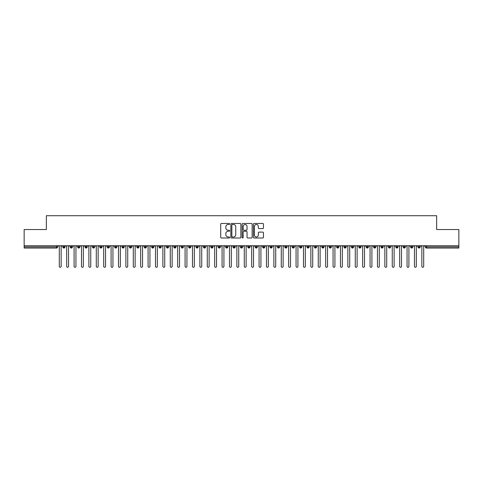 <?xml version="1.0" encoding="UTF-8"?>
<svg xmlns="http://www.w3.org/2000/svg" width="483" height="483" viewBox="0 0 483 483"><rect width="100%" height="100%" fill="white"/><g stroke="black" fill="none" stroke-linecap="round" stroke-linejoin="round"><path stroke-width="0.72" d="M229.66 223.979A0.507 0.507 0 0 0 229.153 223.472L221.437 223.472A0.725 0.725 0 0 0 220.713 224.197L220.713 237.268A0.725 0.725 0 0 0 221.437 237.998L229.153 237.998A0.507 0.507 0 0 0 229.66 237.491A0.507 0.507 0 0 0 229.153 236.978L228.157 236.978A2.324 2.324 0 0 1 225.833 234.653L225.833 233.567A2.324 2.324 0 0 1 228.157 231.242L229.153 231.242A0.507 0.507 0 0 0 229.66 230.735A0.507 0.507 0 0 0 229.153 230.228L228.157 230.228A2.324 2.324 0 0 1 225.833 227.904L225.833 226.811A2.324 2.324 0 0 1 228.157 224.486L229.153 224.486A0.507 0.507 0 0 0 229.66 223.979M262.728 228.592A0.725 0.725 0 0 0 263.452 227.867L263.452 224.197A0.725 0.725 0 0 0 262.728 223.472L254.155 223.472A0.725 0.725 0 0 0 253.43 224.197L253.43 237.268A0.725 0.725 0 0 0 254.155 237.998L262.728 237.998A0.725 0.725 0 0 0 263.452 237.268L263.452 232.842A0.725 0.725 0 0 0 262.728 232.112L259.057 232.112A0.725 0.725 0 0 0 258.333 232.842L258.333 235.04A1.944 1.944 0 0 1 256.388 236.978A1.944 1.944 0 0 1 254.444 235.04L254.444 226.43A1.944 1.944 0 0 1 256.388 224.486A1.944 1.944 0 0 1 258.333 226.43L258.333 227.867A0.725 0.725 0 0 0 259.057 228.592L262.728 228.592M24.15 245.756L458.85 245.756L458.85 229.552L436.65 229.552L436.65 215.714L46.35 215.714L46.35 229.552L24.15 229.552L24.15 246.94L56.505 246.94L56.505 245.756M240.866 224.197A0.725 0.725 0 0 0 240.136 223.472L231.568 223.472A0.725 0.725 0 0 0 230.844 224.197L230.844 237.268A0.725 0.725 0 0 0 231.568 237.998L240.136 237.998A0.725 0.725 0 0 0 240.866 237.268L240.866 224.197M242.864 223.472L251.432 223.472A0.725 0.725 0 0 1 252.156 224.197L252.156 237.268A0.725 0.725 0 0 1 251.432 237.998L247.767 237.998A0.725 0.725 0 0 1 247.036 237.268L247.036 231.967A0.725 0.725 0 0 0 246.312 231.242L243.879 231.242A0.725 0.725 0 0 0 243.154 231.967L243.154 237.491A0.507 0.507 0 0 1 242.641 237.998A0.507 0.507 0 0 1 242.134 237.491L242.134 224.197A0.725 0.725 0 0 1 242.864 223.472M57.61 246.94L56.505 246.94L56.505 248.051A1.111 1.111 0 0 0 57.61 246.94L57.61 245.756L57.61 246.94A1.111 1.111 0 0 1 56.505 248.051L24.15 248.051L24.15 246.94M458.85 245.756L458.85 248.051L426.495 248.051A1.111 1.111 0 0 1 425.39 246.94L425.39 245.756M63.937 245.756L63.937 248.051A1.111 1.111 0 0 1 62.826 246.94L62.826 245.756M65.012 245.756L65.012 246.94A1.111 1.111 0 0 1 63.937 248.051A1.111 1.111 0 0 0 65.012 246.94L62.826 246.94A1.111 1.111 0 0 0 63.937 248.051M71.339 245.756L71.339 248.051A1.111 1.111 0 0 1 70.228 246.94L70.228 245.756L70.228 246.94A1.111 1.111 0 0 0 71.339 248.051A1.111 1.111 0 0 0 72.414 246.94L72.414 245.756M78.735 245.756L78.735 248.051A1.111 1.111 0 0 1 77.63 246.94L77.63 245.756L77.63 246.94A1.111 1.111 0 0 0 78.735 248.051A1.111 1.111 0 0 0 79.81 246.94L79.81 245.756M86.137 245.756L86.137 248.051A1.111 1.111 0 0 1 85.026 246.94L85.026 245.756L85.026 246.94A1.111 1.111 0 0 0 86.137 248.051A1.111 1.111 0 0 0 87.212 246.94L87.212 245.756M93.533 245.756L93.533 248.051A1.111 1.111 0 0 1 92.428 246.94L92.428 245.756L92.428 246.94A1.111 1.111 0 0 0 93.533 248.051A1.111 1.111 0 0 0 94.608 246.94L94.608 245.756M100.935 245.756L100.935 248.051A1.111 1.111 0 0 1 99.824 246.94L99.824 245.756L99.824 246.94A1.111 1.111 0 0 0 100.935 248.051A1.111 1.111 0 0 0 102.01 246.94L102.01 245.756M108.331 245.756L108.331 248.051A1.111 1.111 0 0 1 107.226 246.94L107.226 245.756L107.226 246.94A1.111 1.111 0 0 0 108.331 248.051A1.111 1.111 0 0 0 109.406 246.94L109.406 245.756M115.733 245.756L115.733 248.051A1.111 1.111 0 0 1 114.622 246.94L114.622 245.756L114.622 246.94A1.111 1.111 0 0 0 115.733 248.051A1.111 1.111 0 0 0 116.808 246.94L116.808 245.756M123.135 245.756L123.135 248.051A1.111 1.111 0 0 1 122.024 246.94L122.024 245.756L122.024 246.94A1.111 1.111 0 0 0 123.135 248.051A1.111 1.111 0 0 0 124.203 246.94L124.203 245.756M130.531 245.756L130.531 248.051A1.111 1.111 0 0 1 129.42 246.94L129.42 245.756L129.42 246.94A1.111 1.111 0 0 0 130.531 248.051A1.111 1.111 0 0 0 131.605 246.94L131.605 245.756M137.933 245.756L137.933 248.051A1.111 1.111 0 0 1 136.822 246.94L136.822 245.756L136.822 246.94A1.111 1.111 0 0 0 137.933 248.051A1.111 1.111 0 0 0 139.001 246.94L139.001 245.756M145.329 245.756L145.329 248.051A1.111 1.111 0 0 1 144.218 246.94L144.218 245.756L144.218 246.94A1.111 1.111 0 0 0 145.329 248.051A1.111 1.111 0 0 0 146.403 246.94L146.403 245.756M152.731 245.756L152.731 248.051A1.111 1.111 0 0 1 151.62 246.94A1.111 1.111 0 0 0 152.731 248.051A1.111 1.111 0 0 1 151.62 246.94L151.62 245.756M153.799 245.756L153.799 246.94A1.111 1.111 0 0 1 152.731 248.051A1.111 1.111 0 0 0 153.799 246.94L151.62 246.94M160.127 248.051A1.111 1.111 0 0 1 159.016 246.94L159.016 245.756L159.016 246.94A1.111 1.111 0 0 0 160.127 248.051A1.111 1.111 0 0 0 161.201 246.94L161.201 245.756L161.201 246.94A1.111 1.111 0 0 1 160.127 248.051L160.127 246.94L161.201 246.94M167.529 245.756L167.529 248.051A1.111 1.111 0 0 1 166.418 246.94L166.418 245.756L166.418 246.94A1.111 1.111 0 0 0 167.529 248.051A1.111 1.111 0 0 0 168.597 246.94L168.597 245.756M174.924 245.756L174.924 248.051A1.111 1.111 0 0 1 173.814 246.94L173.814 245.756L173.814 246.94A1.111 1.111 0 0 0 174.924 248.051A1.111 1.111 0 0 0 175.999 246.94L175.999 245.756M182.326 245.756L182.326 246.94L181.216 246.94L181.216 245.756L181.216 246.94A1.111 1.111 0 0 0 182.326 248.051A1.111 1.111 0 0 0 183.401 246.94L183.401 245.756L183.401 246.94A1.111 1.111 0 0 1 182.326 248.051A1.111 1.111 0 0 1 181.216 246.94A1.111 1.111 0 0 0 182.326 248.051L182.326 246.94L183.401 246.94M189.722 245.756L189.722 248.051A1.111 1.111 0 0 1 188.618 246.94L188.618 245.756L188.618 246.94A1.111 1.111 0 0 0 189.722 248.051A1.111 1.111 0 0 0 190.797 246.94L190.797 245.756M197.124 245.756L197.124 248.051A1.111 1.111 0 0 1 196.013 246.94L196.013 245.756L196.013 246.94A1.111 1.111 0 0 0 197.124 248.051A1.111 1.111 0 0 0 198.199 246.94L198.199 245.756M204.52 245.756L204.52 248.051A1.111 1.111 0 0 1 203.415 246.94L203.415 245.756L203.415 246.94A1.111 1.111 0 0 0 204.52 248.051A1.111 1.111 0 0 0 205.595 246.94L205.595 245.756M211.922 245.756L211.922 248.051A1.111 1.111 0 0 1 210.811 246.94L210.811 245.756M212.997 245.756L212.997 246.94A1.111 1.111 0 0 1 211.922 248.051A1.111 1.111 0 0 0 212.997 246.94L210.811 246.94A1.111 1.111 0 0 0 211.922 248.051M219.318 245.756L219.318 248.051A1.111 1.111 0 0 1 218.213 246.94L218.213 245.756L218.213 246.94A1.111 1.111 0 0 0 219.318 248.051A1.111 1.111 0 0 0 220.393 246.94L220.393 245.756M226.72 245.756L226.72 248.051A1.111 1.111 0 0 1 225.609 246.94L225.609 245.756M227.795 245.756L227.795 246.94A1.111 1.111 0 0 1 226.72 248.051A1.111 1.111 0 0 0 227.795 246.94L225.609 246.94A1.111 1.111 0 0 0 226.72 248.051M234.122 245.756L234.122 248.051A1.111 1.111 0 0 1 233.011 246.94L233.011 245.756M235.191 245.756L235.191 246.94A1.111 1.111 0 0 1 234.122 248.051A1.111 1.111 0 0 0 235.191 246.94L233.011 246.94A1.111 1.111 0 0 0 234.122 248.051M241.518 245.756L241.518 248.051A1.111 1.111 0 0 1 240.407 246.94A1.111 1.111 0 0 0 241.518 248.051A1.111 1.111 0 0 1 240.407 246.94L240.407 245.756M242.593 245.756L242.593 246.94L242.593 245.756M248.92 245.756L248.92 248.051A1.111 1.111 0 0 1 247.809 246.94L247.809 245.756M249.989 245.756L249.989 246.94A1.111 1.111 0 0 1 248.92 248.051A1.111 1.111 0 0 0 249.989 246.94L247.809 246.94A1.111 1.111 0 0 0 248.92 248.051M256.316 245.756L256.316 248.051A1.111 1.111 0 0 1 255.205 246.94L255.205 245.756M257.391 245.756L257.391 246.94A1.111 1.111 0 0 1 256.316 248.051A1.111 1.111 0 0 0 257.391 246.94L255.205 246.94A1.111 1.111 0 0 0 256.316 248.051M263.718 245.756L263.718 248.051A1.111 1.111 0 0 1 262.607 246.94L262.607 245.756M264.787 245.756L264.787 246.94A1.111 1.111 0 0 1 263.718 248.051A1.111 1.111 0 0 0 264.787 246.94L262.607 246.94A1.111 1.111 0 0 0 263.718 248.051M271.114 245.756L271.114 248.051A1.111 1.111 0 0 1 270.003 246.94L270.003 245.756M272.189 245.756L272.189 246.94A1.111 1.111 0 0 1 271.114 248.051A1.111 1.111 0 0 0 272.189 246.94L270.003 246.94A1.111 1.111 0 0 0 271.114 248.051M278.516 245.756L278.516 248.051A1.111 1.111 0 0 1 277.405 246.94L277.405 245.756M279.585 245.756L279.585 246.94L279.585 245.756M285.912 245.756L285.912 248.051A1.111 1.111 0 0 1 284.801 246.94L284.801 245.756M286.987 245.756L286.987 246.94A1.111 1.111 0 0 1 285.912 248.051A1.111 1.111 0 0 0 286.987 246.94L284.801 246.94A1.111 1.111 0 0 0 285.912 248.051M293.314 245.756L293.314 248.051A1.111 1.111 0 0 1 292.203 246.94L292.203 245.756L292.203 246.94A1.111 1.111 0 0 0 293.314 248.051A1.111 1.111 0 0 0 294.382 246.94L294.382 245.756M300.71 245.756L300.71 248.051A1.111 1.111 0 0 1 299.599 246.94L299.599 245.756M301.784 245.756L301.784 246.94L301.784 245.756M308.112 245.756L308.112 248.051A1.111 1.111 0 0 1 307.001 246.94A1.111 1.111 0 0 0 308.112 248.051A1.111 1.111 0 0 1 307.001 246.94L307.001 245.756M309.186 245.756L309.186 246.94L309.186 245.756M315.508 245.756L315.508 248.051A1.111 1.111 0 0 1 314.403 246.94L314.403 245.756L314.403 246.94A1.111 1.111 0 0 0 315.508 248.051A1.111 1.111 0 0 0 316.582 246.94L316.582 245.756M322.91 245.756L322.91 248.051A1.111 1.111 0 0 1 321.799 246.94A1.111 1.111 0 0 0 322.91 248.051A1.111 1.111 0 0 1 321.799 246.94L321.799 245.756M323.984 245.756L323.984 246.94A1.111 1.111 0 0 1 322.91 248.051A1.111 1.111 0 0 0 323.984 246.94L321.799 246.94M330.306 245.756L330.306 248.051A1.111 1.111 0 0 1 329.201 246.94L329.201 245.756L329.201 246.94A1.111 1.111 0 0 0 330.306 248.051A1.111 1.111 0 0 0 331.38 246.94L331.38 245.756M337.708 245.756L337.708 248.051A1.111 1.111 0 0 1 336.597 246.94L336.597 245.756M338.782 245.756L338.782 246.94L338.782 245.756M345.11 245.756L345.11 248.051A1.111 1.111 0 0 1 343.999 246.94A1.111 1.111 0 0 0 345.11 248.051A1.111 1.111 0 0 1 343.999 246.94L343.999 245.756M346.178 245.756L346.178 246.94L346.178 245.756M352.505 245.756L352.505 248.051A1.111 1.111 0 0 1 351.395 246.94L351.395 245.756M353.58 245.756L353.58 246.94L353.58 245.756M359.907 245.756L359.907 248.051A1.111 1.111 0 0 1 358.797 246.94L358.797 245.756M360.976 245.756L360.976 246.94A1.111 1.111 0 0 1 359.907 248.051A1.111 1.111 0 0 0 360.976 246.94L358.797 246.94A1.111 1.111 0 0 0 359.907 248.051M367.303 245.756L367.303 248.051A1.111 1.111 0 0 1 366.192 246.94A1.111 1.111 0 0 0 367.303 248.051A1.111 1.111 0 0 1 366.192 246.94L366.192 245.756M368.378 245.756L368.378 246.94A1.111 1.111 0 0 1 367.303 248.051A1.111 1.111 0 0 0 368.378 246.94L366.192 246.94M374.705 245.756L374.705 248.051A1.111 1.111 0 0 1 373.594 246.94A1.111 1.111 0 0 0 374.705 248.051A1.111 1.111 0 0 1 373.594 246.94L373.594 245.756M375.774 245.756L375.774 246.94L375.774 245.756M382.101 245.756L382.101 248.051A1.111 1.111 0 0 1 380.99 246.94L380.99 245.756L380.99 246.94A1.111 1.111 0 0 0 382.101 248.051A1.111 1.111 0 0 0 383.176 246.94L383.176 245.756M389.503 245.756L389.503 248.051A1.111 1.111 0 0 1 388.392 246.94A1.111 1.111 0 0 0 389.503 248.051A1.111 1.111 0 0 1 388.392 246.94L388.392 245.756M390.572 245.756L390.572 246.94A1.111 1.111 0 0 1 389.503 248.051A1.111 1.111 0 0 0 390.572 246.94L388.392 246.94M396.899 245.756L396.899 248.051A1.111 1.111 0 0 1 395.788 246.94A1.111 1.111 0 0 0 396.899 248.051A1.111 1.111 0 0 1 395.788 246.94L395.788 245.756M397.974 245.756L397.974 246.94L397.974 245.756M404.301 245.756L404.301 248.051A1.111 1.111 0 0 1 403.19 246.94L403.19 245.756M405.37 245.756L405.37 246.94L405.37 245.756M411.697 245.756L411.697 248.051A1.111 1.111 0 0 1 410.586 246.94A1.111 1.111 0 0 0 411.697 248.051A1.111 1.111 0 0 1 410.586 246.94L410.586 245.756M412.772 245.756L412.772 246.94L412.772 245.756M419.099 245.756L419.099 248.051A1.111 1.111 0 0 1 417.988 246.94A1.111 1.111 0 0 0 419.099 248.051A1.111 1.111 0 0 1 417.988 246.94L417.988 245.756M420.174 245.756L420.174 246.94L420.174 245.756M160.127 245.756L160.127 246.94L159.016 246.94M241.518 248.051A1.111 1.111 0 0 0 242.593 246.94A1.111 1.111 0 0 1 241.518 248.051M278.516 248.051A1.111 1.111 0 0 0 279.585 246.94A1.111 1.111 0 0 1 278.516 248.051A1.111 1.111 0 0 1 277.405 246.94L279.585 246.94M300.71 248.051A1.111 1.111 0 0 0 301.784 246.94A1.111 1.111 0 0 1 300.71 248.051A1.111 1.111 0 0 1 299.599 246.94L301.784 246.94M308.112 248.051A1.111 1.111 0 0 0 309.186 246.94A1.111 1.111 0 0 1 308.112 248.051M337.708 248.051A1.111 1.111 0 0 0 338.782 246.94A1.111 1.111 0 0 1 337.708 248.051A1.111 1.111 0 0 1 336.597 246.94L338.782 246.94M345.11 248.051A1.111 1.111 0 0 0 346.178 246.94A1.111 1.111 0 0 1 345.11 248.051M352.505 248.051A1.111 1.111 0 0 0 353.58 246.94A1.111 1.111 0 0 1 352.505 248.051A1.111 1.111 0 0 1 351.395 246.94L353.58 246.94M374.705 248.051A1.111 1.111 0 0 0 375.774 246.94A1.111 1.111 0 0 1 374.705 248.051M396.899 248.051A1.111 1.111 0 0 0 397.974 246.94A1.111 1.111 0 0 1 396.899 248.051M404.301 248.051A1.111 1.111 0 0 0 405.37 246.94A1.111 1.111 0 0 1 404.301 248.051A1.111 1.111 0 0 1 403.19 246.94L405.37 246.94M411.697 248.051A1.111 1.111 0 0 0 412.772 246.94A1.111 1.111 0 0 1 411.697 248.051M426.495 248.051A1.111 1.111 0 0 1 425.39 246.94A1.111 1.111 0 0 0 426.495 248.051L426.495 246.94L458.85 246.94M419.099 248.051A1.111 1.111 0 0 0 420.174 246.94A1.111 1.111 0 0 1 419.099 248.051M232.365 224.486A0.507 0.507 0 0 0 231.858 225L231.858 236.471A0.507 0.507 0 0 0 232.365 236.978L233.422 236.978A2.324 2.324 0 0 0 235.746 234.653L235.746 226.811A2.324 2.324 0 0 0 233.422 224.486L232.365 224.486M247.036 226.467A1.944 1.944 0 0 0 245.092 224.523A1.944 1.944 0 0 0 243.154 226.467L243.154 229.497A0.725 0.725 0 0 0 243.879 230.228L246.312 230.228A0.725 0.725 0 0 0 247.036 229.497L247.036 226.467M58.371 245.756L59.294 246.68L59.294 266.362A0.924 0.924 0 0 0 60.218 267.286A0.924 0.924 0 0 0 61.148 266.362L61.148 246.68L62.072 245.756M65.773 245.756L66.696 246.68L66.696 266.362A0.924 0.924 0 0 0 67.62 267.286A0.924 0.924 0 0 0 68.544 266.362L68.544 246.68L69.467 245.756M73.168 245.756L74.092 246.68L74.092 266.362A0.924 0.924 0 0 0 75.022 267.286A0.924 0.924 0 0 0 75.946 266.362L75.946 246.68L76.869 245.756M80.57 245.756L81.494 246.68L81.494 266.362A0.924 0.924 0 0 0 82.418 267.286A0.924 0.924 0 0 0 83.342 266.362L83.342 246.68L84.265 245.756M87.966 245.756L88.89 246.68L88.89 266.362A0.924 0.924 0 0 0 89.82 267.286A0.924 0.924 0 0 0 90.744 266.362L90.744 246.68L91.667 245.756M95.368 245.756L96.292 246.68L96.292 266.362A0.924 0.924 0 0 0 97.216 267.286A0.924 0.924 0 0 0 98.14 266.362L98.14 246.68L99.069 245.756M102.764 245.756L103.688 246.68L103.688 266.362A0.924 0.924 0 0 0 104.618 267.286A0.924 0.924 0 0 0 105.542 266.362L105.542 246.68L106.465 245.756M110.166 245.756L111.09 246.68L111.09 266.362A0.924 0.924 0 0 0 112.014 267.286A0.924 0.924 0 0 0 112.937 266.362L112.937 246.68L113.867 245.756M117.562 245.756L118.492 246.68L118.492 266.362A0.924 0.924 0 0 0 119.416 267.286A0.924 0.924 0 0 0 120.339 266.362L120.339 246.68L121.263 245.756M124.964 245.756L125.888 246.68L125.888 266.362A0.924 0.924 0 0 0 126.812 267.286A0.924 0.924 0 0 0 127.735 266.362L127.735 246.68L128.665 245.756M132.36 245.756L133.29 246.68L133.29 266.362A0.924 0.924 0 0 0 134.214 267.286A0.924 0.924 0 0 0 135.137 266.362L135.137 246.68L136.061 245.756M139.762 245.756L140.686 246.68L140.686 266.362A0.924 0.924 0 0 0 141.61 267.286A0.924 0.924 0 0 0 142.539 266.362L142.539 246.68L143.463 245.756M147.158 245.756L148.088 246.68L148.088 266.362A0.924 0.924 0 0 0 149.012 267.286A0.924 0.924 0 0 0 149.935 266.362L149.935 246.68L150.859 245.756M154.56 245.756L155.484 246.68L155.484 266.362A0.924 0.924 0 0 0 156.407 267.286A0.924 0.924 0 0 0 157.337 266.362L157.337 246.68L158.261 245.756M161.962 245.756L162.886 246.68L162.886 266.362A0.924 0.924 0 0 0 163.809 267.286A0.924 0.924 0 0 0 164.733 266.362L164.733 246.68L165.657 245.756M169.358 245.756L170.282 246.68L170.282 266.362A0.924 0.924 0 0 0 171.205 267.286A0.924 0.924 0 0 0 172.135 266.362L172.135 246.68L173.059 245.756M176.76 245.756L177.684 246.68L177.684 266.362A0.924 0.924 0 0 0 178.607 267.286A0.924 0.924 0 0 0 179.531 266.362L179.531 246.68L180.455 245.756M184.156 245.756L185.08 246.68L185.08 266.362A0.924 0.924 0 0 0 186.009 267.286A0.924 0.924 0 0 0 186.933 266.362L186.933 246.68L187.857 245.756M191.558 245.756L192.482 246.68L192.482 266.362A0.924 0.924 0 0 0 193.405 267.286A0.924 0.924 0 0 0 194.329 266.362L194.329 246.68L195.253 245.756M198.954 245.756L199.877 246.68L199.877 266.362A0.924 0.924 0 0 0 200.807 267.286A0.924 0.924 0 0 0 201.731 266.362L201.731 246.68L202.655 245.756M206.356 245.756L207.279 246.68L207.279 266.362A0.924 0.924 0 0 0 208.203 267.286A0.924 0.924 0 0 0 209.127 266.362L209.127 246.68L210.051 245.756M213.752 245.756L214.675 246.68L214.675 266.362A0.924 0.924 0 0 0 215.605 267.286A0.924 0.924 0 0 0 216.529 266.362L216.529 246.68L217.453 245.756M221.154 245.756L222.077 246.68L222.077 266.362A0.924 0.924 0 0 0 223.001 267.286A0.924 0.924 0 0 0 223.925 266.362L223.925 246.68L224.855 245.756M228.55 245.756L229.479 246.68L229.479 266.362A0.924 0.924 0 0 0 230.403 267.286A0.924 0.924 0 0 0 231.327 266.362L231.327 246.68L232.251 245.756M235.952 245.756L236.875 246.68L236.875 266.362A0.924 0.924 0 0 0 237.799 267.286A0.924 0.924 0 0 0 238.723 266.362L238.723 246.68L239.653 245.756M243.347 245.756L244.277 246.68L244.277 266.362A0.924 0.924 0 0 0 245.201 267.286A0.924 0.924 0 0 0 246.125 266.362L246.125 246.68L247.048 245.756M250.749 245.756L251.673 246.68L251.673 266.362A0.924 0.924 0 0 0 252.597 267.286A0.924 0.924 0 0 0 253.521 266.362L253.521 246.68L254.45 245.756M258.145 245.756L259.075 246.68L259.075 266.362A0.924 0.924 0 0 0 259.999 267.286A0.924 0.924 0 0 0 260.923 266.362L260.923 246.68L261.846 245.756M265.547 245.756L266.471 246.68L266.471 266.362A0.924 0.924 0 0 0 267.395 267.286A0.924 0.924 0 0 0 268.325 266.362L268.325 246.68L269.248 245.756M272.949 245.756L273.873 246.68L273.873 266.362A0.924 0.924 0 0 0 274.797 267.286A0.924 0.924 0 0 0 275.721 266.362L275.721 246.68L276.644 245.756M280.345 245.756L281.269 246.68L281.269 266.362A0.924 0.924 0 0 0 282.193 267.286A0.924 0.924 0 0 0 283.123 266.362L283.123 246.68L284.046 245.756M287.747 245.756L288.671 246.68L288.671 266.362A0.924 0.924 0 0 0 289.595 267.286A0.924 0.924 0 0 0 290.518 266.362L290.518 246.68L291.442 245.756M295.143 245.756L296.067 246.68L296.067 266.362A0.924 0.924 0 0 0 296.991 267.286A0.924 0.924 0 0 0 297.92 266.362L297.92 246.68L298.844 245.756M302.545 245.756L303.469 246.68L303.469 266.362A0.924 0.924 0 0 0 304.393 267.286A0.924 0.924 0 0 0 305.316 266.362L305.316 246.68L306.24 245.756M309.941 245.756L310.865 246.68L310.865 266.362A0.924 0.924 0 0 0 311.795 267.286A0.924 0.924 0 0 0 312.718 266.362L312.718 246.68L313.642 245.756M317.343 245.756L318.267 246.68L318.267 266.362A0.924 0.924 0 0 0 319.191 267.286A0.924 0.924 0 0 0 320.114 266.362L320.114 246.68L321.038 245.756M324.739 245.756L325.663 246.68L325.663 266.362A0.924 0.924 0 0 0 326.593 267.286A0.924 0.924 0 0 0 327.516 266.362L327.516 246.68L328.44 245.756M332.141 245.756L333.065 246.68L333.065 266.362A0.924 0.924 0 0 0 333.988 267.286A0.924 0.924 0 0 0 334.912 266.362L334.912 246.68L335.842 245.756M339.537 245.756L340.461 246.68L340.461 266.362A0.924 0.924 0 0 0 341.39 267.286A0.924 0.924 0 0 0 342.314 266.362L342.314 246.68L343.238 245.756M346.939 245.756L347.863 246.68L347.863 266.362A0.924 0.924 0 0 0 348.786 267.286A0.924 0.924 0 0 0 349.71 266.362L349.71 246.68L350.64 245.756M354.335 245.756L355.265 246.68L355.265 266.362A0.924 0.924 0 0 0 356.188 267.286A0.924 0.924 0 0 0 357.112 266.362L357.112 246.68L358.036 245.756M361.737 245.756L362.661 246.68L362.661 266.362A0.924 0.924 0 0 0 363.584 267.286A0.924 0.924 0 0 0 364.508 266.362L364.508 246.68L365.438 245.756M369.133 245.756L370.063 246.68L370.063 266.362A0.924 0.924 0 0 0 370.986 267.286A0.924 0.924 0 0 0 371.91 266.362L371.91 246.68L372.834 245.756M376.535 245.756L377.458 246.68L377.458 266.362A0.924 0.924 0 0 0 378.382 267.286A0.924 0.924 0 0 0 379.312 266.362L379.312 246.68L380.236 245.756M383.931 245.756L384.86 246.68L384.86 266.362A0.924 0.924 0 0 0 385.784 267.286A0.924 0.924 0 0 0 386.708 266.362L386.708 246.68L387.632 245.756M391.333 245.756L392.256 246.68L392.256 266.362A0.924 0.924 0 0 0 393.18 267.286A0.924 0.924 0 0 0 394.11 266.362L394.11 246.68L395.034 245.756M398.735 245.756L399.658 246.68L399.658 266.362A0.924 0.924 0 0 0 400.582 267.286A0.924 0.924 0 0 0 401.506 266.362L401.506 246.68L402.43 245.756M406.131 245.756L407.054 246.68L407.054 266.362A0.924 0.924 0 0 0 407.978 267.286A0.924 0.924 0 0 0 408.908 266.362L408.908 246.68L409.832 245.756M413.533 245.756L414.456 246.68L414.456 266.362A0.924 0.924 0 0 0 415.38 267.286A0.924 0.924 0 0 0 416.304 266.362L416.304 246.68L417.227 245.756M420.928 245.756L421.852 246.68L421.852 266.362A0.924 0.924 0 0 0 422.782 267.286A0.924 0.924 0 0 0 423.706 266.362L423.706 246.68L424.629 245.756M426.495 245.756L426.495 246.94L425.39 246.94M70.228 246.94A1.111 1.111 0 0 0 71.339 248.051A1.111 1.111 0 0 0 72.414 246.94L70.228 246.94M77.63 246.94A1.111 1.111 0 0 0 78.735 248.051A1.111 1.111 0 0 0 79.81 246.94L77.63 246.94M85.026 246.94A1.111 1.111 0 0 0 86.137 248.051A1.111 1.111 0 0 0 87.212 246.94L85.026 246.94M92.428 246.94A1.111 1.111 0 0 0 93.533 248.051A1.111 1.111 0 0 0 94.608 246.94L92.428 246.94M99.824 246.94L102.01 246.94A1.111 1.111 0 0 1 100.935 248.051M107.226 246.94A1.111 1.111 0 0 0 108.331 248.051A1.111 1.111 0 0 0 109.406 246.94L107.226 246.94M114.622 246.94L116.808 246.94A1.111 1.111 0 0 1 115.733 248.051M122.024 246.94A1.111 1.111 0 0 0 123.135 248.051A1.111 1.111 0 0 0 124.203 246.94L122.024 246.94M129.42 246.94A1.111 1.111 0 0 0 130.531 248.051A1.111 1.111 0 0 0 131.605 246.94L129.42 246.94M136.822 246.94A1.111 1.111 0 0 0 137.933 248.051A1.111 1.111 0 0 0 139.001 246.94L136.822 246.94M144.218 246.94A1.111 1.111 0 0 0 145.329 248.051A1.111 1.111 0 0 0 146.403 246.94L144.218 246.94M166.418 246.94L168.597 246.94A1.111 1.111 0 0 1 167.529 248.051M173.814 246.94A1.111 1.111 0 0 0 174.924 248.051A1.111 1.111 0 0 0 175.999 246.94L173.814 246.94M188.618 246.94L190.797 246.94A1.111 1.111 0 0 1 189.722 248.051M196.013 246.94A1.111 1.111 0 0 0 197.124 248.051A1.111 1.111 0 0 0 198.199 246.94L196.013 246.94M203.415 246.94L205.595 246.94A1.111 1.111 0 0 1 204.52 248.051M218.213 246.94L220.393 246.94A1.111 1.111 0 0 1 219.318 248.051M240.407 246.94L242.593 246.94M292.203 246.94L294.382 246.94A1.111 1.111 0 0 1 293.314 248.051M307.001 246.94L309.186 246.94M314.403 246.94A1.111 1.111 0 0 0 315.508 248.051A1.111 1.111 0 0 0 316.582 246.94L314.403 246.94M329.201 246.94L331.38 246.94A1.111 1.111 0 0 1 330.306 248.051M343.999 246.94L346.178 246.94M373.594 246.94L375.774 246.94M380.99 246.94A1.111 1.111 0 0 0 382.101 248.051A1.111 1.111 0 0 0 383.176 246.94L380.99 246.94M395.788 246.94L397.974 246.94M410.586 246.94L412.772 246.94M417.988 246.94L420.174 246.94"/></g></svg>
